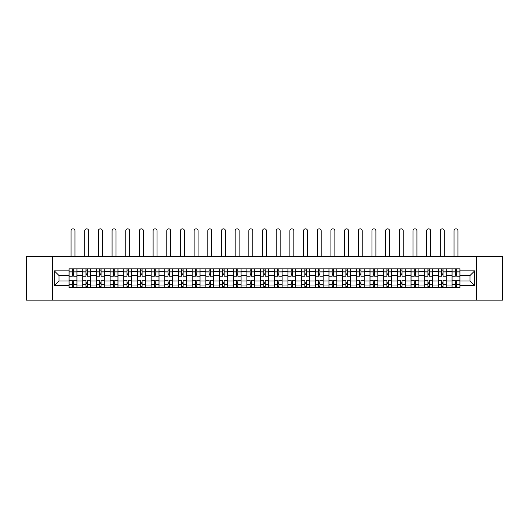 <?xml version="1.0" encoding="UTF-8"?>
<svg xmlns="http://www.w3.org/2000/svg" width="529" height="529" viewBox="0 0 529 529"><rect width="100%" height="100%" fill="white"/><g stroke="black" fill="none" stroke-linecap="round" stroke-linejoin="round"><path stroke-width="0.79" d="M476.424 300.161L502.55 300.161L502.55 256.327L26.45 256.327L26.45 300.161L476.424 300.161L476.424 256.327M82.742 287.67L82.742 271.489L76.956 271.489L76.956 287.67M76.956 271.489L76.956 268.818M82.742 271.489L82.742 268.818M90.631 268.818L90.631 287.67M96.417 287.67L96.417 268.818M104.312 268.818L104.312 287.67M110.098 287.67L110.098 268.818M117.987 268.818L117.987 287.67M123.773 287.67L123.773 268.818M131.668 268.818L131.668 287.67M137.454 287.67L137.454 268.818M145.343 268.818L145.343 287.67M151.129 287.67L151.129 268.818M159.024 268.818L159.024 287.67M164.81 287.67L164.81 268.818M172.699 268.818L172.699 287.67M178.485 287.67L178.485 268.818M186.38 268.818L186.38 287.67M192.166 287.67L192.166 268.818M200.055 268.818L200.055 287.67M205.841 287.67L205.841 268.818M213.736 268.818L213.736 287.67M219.522 287.67L219.522 268.818M227.41 268.818L227.41 287.67M233.196 287.67L233.196 268.818M241.092 268.818L241.092 287.67M246.878 287.67L246.878 268.818M254.766 268.818L254.766 287.67M260.552 287.67L260.552 268.818M268.448 268.818L268.448 287.67M274.234 287.67L274.234 268.818M282.122 268.818L282.122 287.67M287.908 287.67L287.908 268.818M295.804 268.818L295.804 287.67M301.59 287.67L301.59 268.818M309.478 268.818L309.478 287.67M315.264 287.67L315.264 268.818M323.159 268.818L323.159 287.67M328.945 287.67L328.945 268.818M336.834 268.818L336.834 287.67M342.62 287.67L342.62 268.818M350.515 268.818L350.515 287.67M356.301 287.67L356.301 268.818M364.19 268.818L364.19 287.67M369.976 287.67L369.976 268.818M377.871 268.818L377.871 287.67M383.657 287.67L383.657 268.818M391.546 268.818L391.546 287.67M397.332 287.67L397.332 268.818M405.227 268.818L405.227 287.67M411.013 287.67L411.013 268.818M418.902 268.818L418.902 287.67M424.688 287.67L424.688 268.818M432.583 268.818L432.583 287.67M438.369 287.67L438.369 268.818M446.258 268.818L446.258 287.67M452.044 287.67L452.044 268.818M452.044 280.965L446.258 280.965M438.369 280.965L432.583 280.965M424.688 280.965L418.902 280.965M411.013 280.965L405.227 280.965M397.332 280.965L391.546 280.965M383.657 280.965L377.871 280.965M369.976 280.965L364.19 280.965M356.301 280.965L350.515 280.965M342.62 280.965L336.834 280.965M328.945 280.965L323.159 280.965M315.264 280.965L309.478 280.965M301.59 280.965L295.804 280.965M287.908 280.965L282.122 280.965M274.234 280.965L268.448 280.965M260.552 280.965L254.766 280.965M246.878 280.965L241.092 280.965M233.196 280.965L227.41 280.965M219.522 280.965L213.736 280.965M205.841 280.965L200.055 280.965M192.166 280.965L186.38 280.965M178.485 280.965L172.699 280.965M164.81 280.965L159.024 280.965M151.129 280.965L145.343 280.965M137.454 280.965L131.668 280.965M123.773 280.965L117.987 280.965M110.098 280.965L104.312 280.965M96.417 280.965L90.631 280.965M82.742 280.965L76.956 280.965M452.044 275.523L446.258 275.523M438.369 275.523L432.583 275.523M424.688 275.523L418.902 275.523M411.013 275.523L405.227 275.523M397.332 275.523L391.546 275.523M383.657 275.523L377.871 275.523M369.976 275.523L364.19 275.523M356.301 275.523L350.515 275.523M342.62 275.523L336.834 275.523M328.945 275.523L323.159 275.523M315.264 275.523L309.478 275.523M301.59 275.523L295.804 275.523M287.908 275.523L282.122 275.523M274.234 275.523L268.448 275.523M260.552 275.523L254.766 275.523M246.878 275.523L241.092 275.523M233.196 275.523L227.41 275.523M219.522 275.523L213.736 275.523M205.841 275.523L200.055 275.523M192.166 275.523L186.38 275.523M178.485 275.523L172.699 275.523M164.81 275.523L159.024 275.523M151.129 275.523L145.343 275.523M137.454 275.523L131.668 275.523M123.773 275.523L117.987 275.523M110.098 275.523L104.312 275.523M96.417 275.523L90.631 275.523M82.742 275.523L76.956 275.523M58.977 280.965L69.061 280.965L69.061 275.523L58.977 275.523L58.977 280.965L54.335 285.607L54.335 270.881L69.061 270.881L69.061 275.523M459.939 275.523L459.939 280.965L470.023 280.965L470.023 275.523L459.939 275.523L459.939 268.818L69.061 268.818L69.061 270.881M459.939 270.881L474.665 270.881L474.665 285.607L459.939 285.607L459.939 280.965M69.061 280.965L69.061 287.67L459.939 287.67L459.939 285.607M69.061 285.607L54.335 285.607M52.576 300.161L52.576 256.327M73.71 286.354L72.308 286.354M72.308 270.134L73.71 270.134M87.384 286.354L85.982 286.354M85.982 270.134L87.384 270.134M101.065 286.354L99.664 286.354M99.664 270.134L101.065 270.134M114.74 286.354L113.338 286.354M113.338 270.134L114.74 270.134M128.421 286.354L127.02 286.354M127.02 270.134L128.421 270.134M142.103 286.354L140.694 286.354M140.694 270.134L142.103 270.134M155.777 286.354L154.375 286.354M154.375 270.134L155.777 270.134M169.459 286.354L168.05 286.354M168.05 270.134L169.459 270.134M183.133 286.354L181.731 286.354M181.731 270.134L183.133 270.134M196.814 286.354L195.406 286.354M195.406 270.134L196.814 270.134M210.489 286.354L209.087 286.354M209.087 270.134L210.489 270.134M224.17 286.354L222.762 286.354M222.762 270.134L224.17 270.134M237.845 286.354L236.443 286.354M236.443 270.134L237.845 270.134M251.526 286.354L250.118 286.354M250.118 270.134L251.526 270.134M265.201 286.354L263.799 286.354M263.799 270.134L265.201 270.134M278.882 286.354L277.474 286.354M277.474 270.134L278.882 270.134M292.557 286.354L291.155 286.354M291.155 270.134L292.557 270.134M306.238 286.354L304.83 286.354M304.83 270.134L306.238 270.134M319.913 286.354L318.511 286.354M318.511 270.134L319.913 270.134M333.594 286.354L332.186 286.354M332.186 270.134L333.594 270.134M347.269 286.354L345.867 286.354M345.867 270.134L347.269 270.134M360.95 286.354L359.541 286.354M359.541 270.134L360.95 270.134M374.625 286.354L373.223 286.354M373.223 270.134L374.625 270.134M388.306 286.354L386.897 286.354M386.897 270.134L388.306 270.134M401.98 286.354L400.579 286.354M400.579 270.134L401.98 270.134M415.662 286.354L414.26 286.354M414.26 270.134L415.662 270.134M429.336 286.354L427.935 286.354M427.935 270.134L429.336 270.134M443.018 286.354L441.616 286.354M441.616 270.134L443.018 270.134M456.692 286.354L455.29 286.354M455.29 270.134L456.692 270.134M54.335 270.881L58.977 275.523M470.023 280.965L474.665 285.607M470.023 275.523L474.665 270.881M76.91 287.67L76.91 276.184L73.71 276.184L73.71 268.818M72.308 268.818L72.308 276.184L69.107 276.184L69.107 268.818M74.979 256.327L74.979 230.809A1.971 1.971 0 0 0 73.009 228.839A1.971 1.971 0 0 0 71.038 230.809L71.038 256.327M76.91 276.184L76.91 268.818M69.107 287.67L69.107 280.304L72.308 280.304L72.308 287.67M73.71 287.67L73.71 280.304L76.91 280.304M72.308 274.253L73.71 274.253M69.107 280.304L69.107 276.184M73.71 282.235L72.308 282.235M73.71 286.526L72.308 286.526M72.308 283.372L73.71 283.372M73.71 273.116L72.308 273.116M72.308 269.955L73.71 269.955M90.585 287.67L90.585 276.184L87.384 276.184L87.384 268.818M85.982 268.818L85.982 276.184L82.782 276.184L82.782 268.818M88.66 256.327L88.66 230.809A1.971 1.971 0 0 0 86.683 228.839A1.971 1.971 0 0 0 84.713 230.809L84.713 256.327M90.585 276.184L90.585 268.818M82.782 287.67L82.782 280.304L85.982 280.304L85.982 287.67M87.384 287.67L87.384 280.304L90.585 280.304M85.982 274.253L87.384 274.253M82.782 280.304L82.782 276.184M87.384 282.235L85.982 282.235M87.384 286.526L85.982 286.526M85.982 283.372L87.384 283.372M87.384 273.116L85.982 273.116M85.982 269.955L87.384 269.955M104.266 287.67L104.266 276.184L101.065 276.184L101.065 268.818M99.664 268.818L99.664 276.184L96.463 276.184L96.463 268.818M102.335 256.327L102.335 230.809A1.971 1.971 0 0 0 100.365 228.839A1.971 1.971 0 0 0 98.394 230.809L98.394 256.327M104.266 276.184L104.266 268.818M96.463 287.67L96.463 280.304L99.664 280.304L99.664 287.67M101.065 287.67L101.065 280.304L104.266 280.304M99.664 274.253L101.065 274.253M96.463 280.304L96.463 276.184M101.065 282.235L99.664 282.235M101.065 286.526L99.664 286.526M99.664 283.372L101.065 283.372M101.065 273.116L99.664 273.116M99.664 269.955L101.065 269.955M117.941 287.67L117.941 276.184L114.74 276.184L114.74 268.818M113.338 268.818L113.338 276.184L110.138 276.184L110.138 268.818M116.016 256.327L116.016 230.809A1.971 1.971 0 0 0 114.039 228.839A1.971 1.971 0 0 0 112.069 230.809L112.069 256.327M117.941 276.184L117.941 268.818M110.138 287.67L110.138 280.304L113.338 280.304L113.338 287.67M114.74 287.67L114.74 280.304L117.941 280.304M113.338 274.253L114.74 274.253M110.138 280.304L110.138 276.184M114.74 282.235L113.338 282.235M114.74 286.526L113.338 286.526M113.338 283.372L114.74 283.372M114.74 273.116L113.338 273.116M113.338 269.955L114.74 269.955M131.622 287.67L131.622 276.184L128.421 276.184L128.421 268.818M127.02 268.818L127.02 276.184L123.819 276.184L123.819 268.818M129.691 256.327L129.691 230.809A1.971 1.971 0 0 0 127.72 228.839A1.971 1.971 0 0 0 125.75 230.809L125.75 256.327M131.622 276.184L131.622 268.818M123.819 287.67L123.819 280.304L127.02 280.304L127.02 287.67M128.421 287.67L128.421 280.304L131.622 280.304M127.02 274.253L128.421 274.253M123.819 280.304L123.819 276.184M128.421 282.235L127.02 282.235M128.421 286.526L127.02 286.526M127.02 283.372L128.421 283.372M128.421 273.116L127.02 273.116M127.02 269.955L128.421 269.955M145.296 287.67L145.296 276.184L142.103 276.184L142.103 268.818M140.694 268.818L140.694 276.184L137.494 276.184L137.494 268.818M143.372 256.327L143.372 230.809A1.971 1.971 0 0 0 141.395 228.839A1.971 1.971 0 0 0 139.425 230.809L139.425 256.327M145.296 276.184L145.296 268.818M137.494 287.67L137.494 280.304L140.694 280.304L140.694 287.67M142.103 287.67L142.103 280.304L145.296 280.304M140.694 274.253L142.103 274.253M137.494 280.304L137.494 276.184M142.103 282.235L140.694 282.235M142.103 286.526L140.694 286.526M140.694 283.372L142.103 283.372M142.103 273.116L140.694 273.116M140.694 269.955L142.103 269.955M158.978 287.67L158.978 276.184L155.777 276.184L155.777 268.818M154.375 268.818L154.375 276.184L151.175 276.184L151.175 268.818M157.047 256.327L157.047 230.809A1.971 1.971 0 0 0 155.076 228.839A1.971 1.971 0 0 0 153.106 230.809L153.106 256.327M158.978 276.184L158.978 268.818M151.175 287.67L151.175 280.304L154.375 280.304L154.375 287.67M155.777 287.67L155.777 280.304L158.978 280.304M154.375 274.253L155.777 274.253M151.175 280.304L151.175 276.184M155.777 282.235L154.375 282.235M155.777 286.526L154.375 286.526M154.375 283.372L155.777 283.372M155.777 273.116L154.375 273.116M154.375 269.955L155.777 269.955M172.652 287.67L172.652 276.184L169.459 276.184L169.459 268.818M168.05 268.818L168.05 276.184L164.85 276.184L164.85 268.818M170.728 256.327L170.728 230.809A1.971 1.971 0 0 0 168.751 228.839A1.971 1.971 0 0 0 166.78 230.809L166.78 256.327M172.652 276.184L172.652 268.818M164.85 287.67L164.85 280.304L168.05 280.304L168.05 287.67M169.459 287.67L169.459 280.304L172.652 280.304M168.05 274.253L169.459 274.253M164.85 280.304L164.85 276.184M169.459 282.235L168.05 282.235M169.459 286.526L168.05 286.526M168.05 283.372L169.459 283.372M169.459 273.116L168.05 273.116M168.05 269.955L169.459 269.955M186.334 287.67L186.334 276.184L183.133 276.184L183.133 268.818M181.731 268.818L181.731 276.184L178.531 276.184L178.531 268.818M184.403 256.327L184.403 230.809A1.971 1.971 0 0 0 182.432 228.839A1.971 1.971 0 0 0 180.462 230.809L180.462 256.327M186.334 276.184L186.334 268.818M178.531 287.67L178.531 280.304L181.731 280.304L181.731 287.67M183.133 287.67L183.133 280.304L186.334 280.304M181.731 274.253L183.133 274.253M178.531 280.304L178.531 276.184M183.133 282.235L181.731 282.235M183.133 286.526L181.731 286.526M181.731 283.372L183.133 283.372M183.133 273.116L181.731 273.116M181.731 269.955L183.133 269.955M200.015 287.67L200.015 276.184L196.814 276.184L196.814 268.818M195.406 268.818L195.406 276.184L192.206 276.184L192.206 268.818M198.084 256.327L198.084 230.809A1.971 1.971 0 0 0 196.107 228.839A1.971 1.971 0 0 0 194.136 230.809L194.136 256.327M200.015 276.184L200.015 268.818M192.206 287.67L192.206 280.304L195.406 280.304L195.406 287.67M196.814 287.67L196.814 280.304L200.015 280.304M195.406 274.253L196.814 274.253M192.206 280.304L192.206 276.184M196.814 282.235L195.406 282.235M196.814 286.526L195.406 286.526M195.406 283.372L196.814 283.372M196.814 273.116L195.406 273.116M195.406 269.955L196.814 269.955M213.69 287.67L213.69 276.184L210.489 276.184L210.489 268.818M209.087 268.818L209.087 276.184L205.887 276.184L205.887 268.818M211.759 256.327L211.759 230.809A1.971 1.971 0 0 0 209.788 228.839A1.971 1.971 0 0 0 207.818 230.809L207.818 256.327M213.69 276.184L213.69 268.818M205.887 287.67L205.887 280.304L209.087 280.304L209.087 287.67M210.489 287.67L210.489 280.304L213.69 280.304M209.087 274.253L210.489 274.253M205.887 280.304L205.887 276.184M210.489 282.235L209.087 282.235M210.489 286.526L209.087 286.526M209.087 283.372L210.489 283.372M210.489 273.116L209.087 273.116M209.087 269.955L210.489 269.955M227.371 287.67L227.371 276.184L224.17 276.184L224.17 268.818M222.762 268.818L222.762 276.184L219.561 276.184L219.561 268.818M225.44 256.327L225.44 230.809A1.971 1.971 0 0 0 223.463 228.839A1.971 1.971 0 0 0 221.492 230.809L221.492 256.327M227.371 276.184L227.371 268.818M219.561 287.67L219.561 280.304L222.762 280.304L222.762 287.67M224.17 287.67L224.17 280.304L227.371 280.304M222.762 274.253L224.17 274.253M219.561 280.304L219.561 276.184M224.17 282.235L222.762 282.235M224.17 286.526L222.762 286.526M222.762 283.372L224.17 283.372M224.17 273.116L222.762 273.116M222.762 269.955L224.17 269.955M241.045 287.67L241.045 276.184L237.845 276.184L237.845 268.818M236.443 268.818L236.443 276.184L233.243 276.184L233.243 268.818M239.115 256.327L239.115 230.809A1.971 1.971 0 0 0 237.144 228.839A1.971 1.971 0 0 0 235.174 230.809L235.174 256.327M241.045 276.184L241.045 268.818M233.243 287.67L233.243 280.304L236.443 280.304L236.443 287.67M237.845 287.67L237.845 280.304L241.045 280.304M236.443 274.253L237.845 274.253M233.243 280.304L233.243 276.184M237.845 282.235L236.443 282.235M237.845 286.526L236.443 286.526M236.443 283.372L237.845 283.372M237.845 273.116L236.443 273.116M236.443 269.955L237.845 269.955M254.727 287.67L254.727 276.184L251.526 276.184L251.526 268.818M250.118 268.818L250.118 276.184L246.917 276.184L246.917 268.818M252.796 256.327L252.796 230.809A1.971 1.971 0 0 0 250.819 228.839A1.971 1.971 0 0 0 248.848 230.809L248.848 256.327M254.727 276.184L254.727 268.818M246.917 287.67L246.917 280.304L250.118 280.304L250.118 287.67M251.526 287.67L251.526 280.304L254.727 280.304M250.118 274.253L251.526 274.253M246.917 280.304L246.917 276.184M251.526 282.235L250.118 282.235M251.526 286.526L250.118 286.526M250.118 283.372L251.526 283.372M251.526 273.116L250.118 273.116M250.118 269.955L251.526 269.955M268.401 287.67L268.401 276.184L265.201 276.184L265.201 268.818M263.799 268.818L263.799 276.184L260.599 276.184L260.599 268.818M266.471 256.327L266.471 230.809A1.971 1.971 0 0 0 264.5 228.839A1.971 1.971 0 0 0 262.529 230.809L262.529 256.327M268.401 276.184L268.401 268.818M260.599 287.67L260.599 280.304L263.799 280.304L263.799 287.67M265.201 287.67L265.201 280.304L268.401 280.304M263.799 274.253L265.201 274.253M260.599 280.304L260.599 276.184M265.201 282.235L263.799 282.235M265.201 286.526L263.799 286.526M263.799 283.372L265.201 283.372M265.201 273.116L263.799 273.116M263.799 269.955L265.201 269.955M282.083 287.67L282.083 276.184L278.882 276.184L278.882 268.818M277.474 268.818L277.474 276.184L274.273 276.184L274.273 268.818M280.152 256.327L280.152 230.809A1.971 1.971 0 0 0 278.181 228.839A1.971 1.971 0 0 0 276.204 230.809L276.204 256.327M282.083 276.184L282.083 268.818M274.273 287.67L274.273 280.304L277.474 280.304L277.474 287.67M278.882 287.67L278.882 280.304L282.083 280.304M277.474 274.253L278.882 274.253M274.273 280.304L274.273 276.184M278.882 282.235L277.474 282.235M278.882 286.526L277.474 286.526M277.474 283.372L278.882 283.372M278.882 273.116L277.474 273.116M277.474 269.955L278.882 269.955M295.757 287.67L295.757 276.184L292.557 276.184L292.557 268.818M291.155 268.818L291.155 276.184L287.955 276.184L287.955 268.818M293.826 256.327L293.826 230.809A1.971 1.971 0 0 0 291.856 228.839A1.971 1.971 0 0 0 289.885 230.809L289.885 256.327M295.757 276.184L295.757 268.818M287.955 287.67L287.955 280.304L291.155 280.304L291.155 287.67M292.557 287.67L292.557 280.304L295.757 280.304M291.155 274.253L292.557 274.253M287.955 280.304L287.955 276.184M292.557 282.235L291.155 282.235M292.557 286.526L291.155 286.526M291.155 283.372L292.557 283.372M292.557 273.116L291.155 273.116M291.155 269.955L292.557 269.955M309.439 287.67L309.439 276.184L306.238 276.184L306.238 268.818M304.83 268.818L304.83 276.184L301.629 276.184L301.629 268.818M307.508 256.327L307.508 230.809A1.971 1.971 0 0 0 305.537 228.839A1.971 1.971 0 0 0 303.56 230.809L303.56 256.327M309.439 276.184L309.439 268.818M301.629 287.67L301.629 280.304L304.83 280.304L304.83 287.67M306.238 287.67L306.238 280.304L309.439 280.304M304.83 274.253L306.238 274.253M301.629 280.304L301.629 276.184M306.238 282.235L304.83 282.235M306.238 286.526L304.83 286.526M304.83 283.372L306.238 283.372M306.238 273.116L304.83 273.116M304.83 269.955L306.238 269.955M323.113 287.67L323.113 276.184L319.913 276.184L319.913 268.818M318.511 268.818L318.511 276.184L315.31 276.184L315.31 268.818M321.182 256.327L321.182 230.809A1.971 1.971 0 0 0 319.212 228.839A1.971 1.971 0 0 0 317.241 230.809L317.241 256.327M323.113 276.184L323.113 268.818M315.31 287.67L315.31 280.304L318.511 280.304L318.511 287.67M319.913 287.67L319.913 280.304L323.113 280.304M318.511 274.253L319.913 274.253M315.31 280.304L315.31 276.184M319.913 282.235L318.511 282.235M319.913 286.526L318.511 286.526M318.511 283.372L319.913 283.372M319.913 273.116L318.511 273.116M318.511 269.955L319.913 269.955M336.794 287.67L336.794 276.184L333.594 276.184L333.594 268.818M332.186 268.818L332.186 276.184L328.985 276.184L328.985 268.818M334.864 256.327L334.864 230.809A1.971 1.971 0 0 0 332.893 228.839A1.971 1.971 0 0 0 330.916 230.809L330.916 256.327M336.794 276.184L336.794 268.818M328.985 287.67L328.985 280.304L332.186 280.304L332.186 287.67M333.594 287.67L333.594 280.304L336.794 280.304M332.186 274.253L333.594 274.253M328.985 280.304L328.985 276.184M333.594 282.235L332.186 282.235M333.594 286.526L332.186 286.526M332.186 283.372L333.594 283.372M333.594 273.116L332.186 273.116M332.186 269.955L333.594 269.955M350.469 287.67L350.469 276.184L347.269 276.184L347.269 268.818M345.867 268.818L345.867 276.184L342.666 276.184L342.666 268.818M348.538 256.327L348.538 230.809A1.971 1.971 0 0 0 346.568 228.839A1.971 1.971 0 0 0 344.597 230.809L344.597 256.327M350.469 276.184L350.469 268.818M342.666 287.67L342.666 280.304L345.867 280.304L345.867 287.67M347.269 287.67L347.269 280.304L350.469 280.304M345.867 274.253L347.269 274.253M342.666 280.304L342.666 276.184M347.269 282.235L345.867 282.235M347.269 286.526L345.867 286.526M345.867 283.372L347.269 283.372M347.269 273.116L345.867 273.116M345.867 269.955L347.269 269.955M364.15 287.67L364.15 276.184L360.95 276.184L360.95 268.818M359.541 268.818L359.541 276.184L356.348 276.184L356.348 268.818M362.22 256.327L362.22 230.809A1.971 1.971 0 0 0 360.249 228.839A1.971 1.971 0 0 0 358.272 230.809L358.272 256.327M364.15 276.184L364.15 268.818M356.348 287.67L356.348 280.304L359.541 280.304L359.541 287.67M360.95 287.67L360.95 280.304L364.15 280.304M359.541 274.253L360.95 274.253M356.348 280.304L356.348 276.184M360.95 282.235L359.541 282.235M360.95 286.526L359.541 286.526M359.541 283.372L360.95 283.372M360.95 273.116L359.541 273.116M359.541 269.955L360.95 269.955M377.825 287.67L377.825 276.184L374.625 276.184L374.625 268.818M373.223 268.818L373.223 276.184L370.022 276.184L370.022 268.818M375.894 256.327L375.894 230.809A1.971 1.971 0 0 0 373.924 228.839A1.971 1.971 0 0 0 371.953 230.809L371.953 256.327M377.825 276.184L377.825 268.818M370.022 287.67L370.022 280.304L373.223 280.304L373.223 287.67M374.625 287.67L374.625 280.304L377.825 280.304M373.223 274.253L374.625 274.253M370.022 280.304L370.022 276.184M374.625 282.235L373.223 282.235M374.625 286.526L373.223 286.526M373.223 283.372L374.625 283.372M374.625 273.116L373.223 273.116M373.223 269.955L374.625 269.955M391.506 287.67L391.506 276.184L388.306 276.184L388.306 268.818M386.897 268.818L386.897 276.184L383.704 276.184L383.704 268.818M389.575 256.327L389.575 230.809A1.971 1.971 0 0 0 387.605 228.839A1.971 1.971 0 0 0 385.628 230.809L385.628 256.327M391.506 276.184L391.506 268.818M383.704 287.67L383.704 280.304L386.897 280.304L386.897 287.67M388.306 287.67L388.306 280.304L391.506 280.304M386.897 274.253L388.306 274.253M383.704 280.304L383.704 276.184M388.306 282.235L386.897 282.235M388.306 286.526L386.897 286.526M386.897 283.372L388.306 283.372M388.306 273.116L386.897 273.116M386.897 269.955L388.306 269.955M405.181 287.67L405.181 276.184L401.98 276.184L401.98 268.818M400.579 268.818L400.579 276.184L397.378 276.184L397.378 268.818M403.25 256.327L403.25 230.809A1.971 1.971 0 0 0 401.28 228.839A1.971 1.971 0 0 0 399.309 230.809L399.309 256.327M405.181 276.184L405.181 268.818M397.378 287.67L397.378 280.304L400.579 280.304L400.579 287.67M401.98 287.67L401.98 280.304L405.181 280.304M400.579 274.253L401.98 274.253M397.378 280.304L397.378 276.184M401.98 282.235L400.579 282.235M401.98 286.526L400.579 286.526M400.579 283.372L401.98 283.372M401.98 273.116L400.579 273.116M400.579 269.955L401.98 269.955M418.862 287.67L418.862 276.184L415.662 276.184L415.662 268.818M414.26 268.818L414.26 276.184L411.059 276.184L411.059 268.818M416.931 256.327L416.931 230.809A1.971 1.971 0 0 0 414.961 228.839A1.971 1.971 0 0 0 412.984 230.809L412.984 256.327M418.862 276.184L418.862 268.818M411.059 287.67L411.059 280.304L414.26 280.304L414.26 287.67M415.662 287.67L415.662 280.304L418.862 280.304M414.26 274.253L415.662 274.253M411.059 280.304L411.059 276.184M415.662 282.235L414.26 282.235M415.662 286.526L414.26 286.526M414.26 283.372L415.662 283.372M415.662 273.116L414.26 273.116M414.26 269.955L415.662 269.955M432.537 287.67L432.537 276.184L429.336 276.184L429.336 268.818M427.935 268.818L427.935 276.184L424.734 276.184L424.734 268.818M430.606 256.327L430.606 230.809A1.971 1.971 0 0 0 428.635 228.839A1.971 1.971 0 0 0 426.665 230.809L426.665 256.327M432.537 276.184L432.537 268.818M424.734 287.67L424.734 280.304L427.935 280.304L427.935 287.67M429.336 287.67L429.336 280.304L432.537 280.304M427.935 274.253L429.336 274.253M424.734 280.304L424.734 276.184M429.336 282.235L427.935 282.235M429.336 286.526L427.935 286.526M427.935 283.372L429.336 283.372M429.336 273.116L427.935 273.116M427.935 269.955L429.336 269.955M446.218 287.67L446.218 276.184L443.018 276.184L443.018 268.818M441.616 268.818L441.616 276.184L438.415 276.184L438.415 268.818M444.287 256.327L444.287 230.809A1.971 1.971 0 0 0 442.317 228.839A1.971 1.971 0 0 0 440.34 230.809L440.34 256.327M446.218 276.184L446.218 268.818M438.415 287.67L438.415 280.304L441.616 280.304L441.616 287.67M443.018 287.67L443.018 280.304L446.218 280.304M441.616 274.253L443.018 274.253M438.415 280.304L438.415 276.184M443.018 282.235L441.616 282.235M443.018 286.526L441.616 286.526M441.616 283.372L443.018 283.372M443.018 273.116L441.616 273.116M441.616 269.955L443.018 269.955M459.893 287.67L459.893 276.184L456.692 276.184L456.692 268.818M455.29 268.818L455.29 276.184L452.09 276.184L452.09 268.818M457.962 256.327L457.962 230.809A1.971 1.971 0 0 0 455.991 228.839A1.971 1.971 0 0 0 454.021 230.809L454.021 256.327M459.893 276.184L459.893 268.818M452.09 287.67L452.09 280.304L455.29 280.304L455.29 287.67M456.692 287.67L456.692 280.304L459.893 280.304M455.29 274.253L456.692 274.253M452.09 280.304L452.09 276.184M456.692 282.235L455.29 282.235M456.692 286.526L455.29 286.526M455.29 283.372L456.692 283.372M456.692 273.116L455.29 273.116M455.29 269.955L456.692 269.955M438.369 271.489L432.583 271.489M424.688 271.489L418.902 271.489M411.013 271.489L405.227 271.489M397.332 271.489L391.546 271.489M383.657 271.489L377.871 271.489M369.976 271.489L364.19 271.489M356.301 271.489L350.515 271.489M342.62 271.489L336.834 271.489M328.945 271.489L323.159 271.489M315.264 271.489L309.478 271.489M301.59 271.489L295.804 271.489M287.908 271.489L282.122 271.489M274.234 271.489L268.448 271.489M260.552 271.489L254.766 271.489M246.878 271.489L241.092 271.489M233.196 271.489L227.41 271.489M219.522 271.489L213.736 271.489M205.841 271.489L200.055 271.489M192.166 271.489L186.38 271.489M178.485 271.489L172.699 271.489M164.81 271.489L159.024 271.489M151.129 271.489L145.343 271.489M137.454 271.489L131.668 271.489M123.773 271.489L117.987 271.489M110.098 271.489L104.312 271.489M96.417 271.489L90.631 271.489M452.044 271.489L446.258 271.489M438.369 284.992L432.583 284.992M424.688 284.992L418.902 284.992M411.013 284.992L405.227 284.992M397.332 284.992L391.546 284.992M383.657 284.992L377.871 284.992M369.976 284.992L364.19 284.992M356.301 284.992L350.515 284.992M342.62 284.992L336.834 284.992M328.945 284.992L323.159 284.992M315.264 284.992L309.478 284.992M301.59 284.992L295.804 284.992M287.908 284.992L282.122 284.992M274.234 284.992L268.448 284.992M260.552 284.992L254.766 284.992M246.878 284.992L241.092 284.992M233.196 284.992L227.41 284.992M219.522 284.992L213.736 284.992M205.841 284.992L200.055 284.992M192.166 284.992L186.38 284.992M178.485 284.992L172.699 284.992M164.81 284.992L159.024 284.992M151.129 284.992L145.343 284.992M137.454 284.992L131.668 284.992M123.773 284.992L117.987 284.992M110.098 284.992L104.312 284.992M96.417 284.992L90.631 284.992M82.742 284.992L76.956 284.992M452.044 284.992L446.258 284.992M76.91 271.84L73.71 271.84M72.308 271.84L69.107 271.84M72.308 271.959L69.107 271.959M72.308 284.529L69.107 284.529M72.308 284.642L69.107 284.642M76.91 284.642L73.71 284.642M76.91 271.959L73.71 271.959M76.91 284.529L73.71 284.529M90.585 271.84L87.384 271.84M85.982 271.84L82.782 271.84M85.982 271.959L82.782 271.959M85.982 284.529L82.782 284.529M85.982 284.642L82.782 284.642M90.585 284.642L87.384 284.642M90.585 271.959L87.384 271.959M90.585 284.529L87.384 284.529M104.266 271.84L101.065 271.84M99.664 271.84L96.463 271.84M99.664 271.959L96.463 271.959M99.664 284.529L96.463 284.529M99.664 284.642L96.463 284.642M104.266 284.642L101.065 284.642M104.266 271.959L101.065 271.959M104.266 284.529L101.065 284.529M117.941 271.84L114.74 271.84M113.338 271.84L110.138 271.84M113.338 271.959L110.138 271.959M113.338 284.529L110.138 284.529M113.338 284.642L110.138 284.642M117.941 284.642L114.74 284.642M117.941 271.959L114.74 271.959M117.941 284.529L114.74 284.529M131.622 271.84L128.421 271.84M127.02 271.84L123.819 271.84M127.02 271.959L123.819 271.959M127.02 284.529L123.819 284.529M127.02 284.642L123.819 284.642M131.622 284.642L128.421 284.642M131.622 271.959L128.421 271.959M131.622 284.529L128.421 284.529M145.296 271.84L142.103 271.84M140.694 271.84L137.494 271.84M140.694 271.959L137.494 271.959M140.694 284.529L137.494 284.529M140.694 284.642L137.494 284.642M145.296 284.642L142.103 284.642M145.296 271.959L142.103 271.959M145.296 284.529L142.103 284.529M158.978 271.84L155.777 271.84M154.375 271.84L151.175 271.84M154.375 271.959L151.175 271.959M154.375 284.529L151.175 284.529M154.375 284.642L151.175 284.642M158.978 284.642L155.777 284.642M158.978 271.959L155.777 271.959M158.978 284.529L155.777 284.529M172.652 271.84L169.459 271.84M168.05 271.84L164.85 271.84M168.05 271.959L164.85 271.959M168.05 284.529L164.85 284.529M168.05 284.642L164.85 284.642M172.652 284.642L169.459 284.642M172.652 271.959L169.459 271.959M172.652 284.529L169.459 284.529M186.334 271.84L183.133 271.84M181.731 271.84L178.531 271.84M181.731 271.959L178.531 271.959M181.731 284.529L178.531 284.529M181.731 284.642L178.531 284.642M186.334 284.642L183.133 284.642M186.334 271.959L183.133 271.959M186.334 284.529L183.133 284.529M200.015 271.84L196.814 271.84M195.406 271.84L192.206 271.84M195.406 271.959L192.206 271.959M195.406 284.529L192.206 284.529M195.406 284.642L192.206 284.642M200.015 284.642L196.814 284.642M200.015 271.959L196.814 271.959M200.015 284.529L196.814 284.529M213.69 271.84L210.489 271.84M209.087 271.84L205.887 271.84M209.087 271.959L205.887 271.959M209.087 284.529L205.887 284.529M209.087 284.642L205.887 284.642M213.69 284.642L210.489 284.642M213.69 271.959L210.489 271.959M213.69 284.529L210.489 284.529M227.371 271.84L224.17 271.84M222.762 271.84L219.561 271.84M222.762 271.959L219.561 271.959M222.762 284.529L219.561 284.529M222.762 284.642L219.561 284.642M227.371 284.642L224.17 284.642M227.371 271.959L224.17 271.959M227.371 284.529L224.17 284.529M241.045 271.84L237.845 271.84M236.443 271.84L233.243 271.84M236.443 271.959L233.243 271.959M236.443 284.529L233.243 284.529M236.443 284.642L233.243 284.642M241.045 284.642L237.845 284.642M241.045 271.959L237.845 271.959M241.045 284.529L237.845 284.529M254.727 271.84L251.526 271.84M250.118 271.84L246.917 271.84M250.118 271.959L246.917 271.959M250.118 284.529L246.917 284.529M250.118 284.642L246.917 284.642M254.727 284.642L251.526 284.642M254.727 271.959L251.526 271.959M254.727 284.529L251.526 284.529M268.401 271.84L265.201 271.84M263.799 271.84L260.599 271.84M263.799 271.959L260.599 271.959M263.799 284.529L260.599 284.529M263.799 284.642L260.599 284.642M268.401 284.642L265.201 284.642M268.401 271.959L265.201 271.959M268.401 284.529L265.201 284.529M282.083 271.84L278.882 271.84M277.474 271.84L274.273 271.84M277.474 271.959L274.273 271.959M277.474 284.529L274.273 284.529M277.474 284.642L274.273 284.642M282.083 284.642L278.882 284.642M282.083 271.959L278.882 271.959M282.083 284.529L278.882 284.529M295.757 271.84L292.557 271.84M291.155 271.84L287.955 271.84M291.155 271.959L287.955 271.959M291.155 284.529L287.955 284.529M291.155 284.642L287.955 284.642M295.757 284.642L292.557 284.642M295.757 271.959L292.557 271.959M295.757 284.529L292.557 284.529M309.439 271.84L306.238 271.84M304.83 271.84L301.629 271.84M304.83 271.959L301.629 271.959M304.83 284.529L301.629 284.529M304.83 284.642L301.629 284.642M309.439 284.642L306.238 284.642M309.439 271.959L306.238 271.959M309.439 284.529L306.238 284.529M323.113 271.84L319.913 271.84M318.511 271.84L315.31 271.84M318.511 271.959L315.31 271.959M318.511 284.529L315.31 284.529M318.511 284.642L315.31 284.642M323.113 284.642L319.913 284.642M323.113 271.959L319.913 271.959M323.113 284.529L319.913 284.529M336.794 271.84L333.594 271.84M332.186 271.84L328.985 271.84M332.186 271.959L328.985 271.959M332.186 284.529L328.985 284.529M332.186 284.642L328.985 284.642M336.794 284.642L333.594 284.642M336.794 271.959L333.594 271.959M336.794 284.529L333.594 284.529M350.469 271.84L347.269 271.84M345.867 271.84L342.666 271.84M345.867 271.959L342.666 271.959M345.867 284.529L342.666 284.529M345.867 284.642L342.666 284.642M350.469 284.642L347.269 284.642M350.469 271.959L347.269 271.959M350.469 284.529L347.269 284.529M364.15 271.84L360.95 271.84M359.541 271.84L356.348 271.84M359.541 271.959L356.348 271.959M359.541 284.529L356.348 284.529M359.541 284.642L356.348 284.642M364.15 284.642L360.95 284.642M364.15 271.959L360.95 271.959M364.15 284.529L360.95 284.529M377.825 271.84L374.625 271.84M373.223 271.84L370.022 271.84M373.223 271.959L370.022 271.959M373.223 284.529L370.022 284.529M373.223 284.642L370.022 284.642M377.825 284.642L374.625 284.642M377.825 271.959L374.625 271.959M377.825 284.529L374.625 284.529M391.506 271.84L388.306 271.84M386.897 271.84L383.704 271.84M386.897 271.959L383.704 271.959M386.897 284.529L383.704 284.529M386.897 284.642L383.704 284.642M391.506 284.642L388.306 284.642M391.506 271.959L388.306 271.959M391.506 284.529L388.306 284.529M405.181 271.84L401.98 271.84M400.579 271.84L397.378 271.84M400.579 271.959L397.378 271.959M400.579 284.529L397.378 284.529M400.579 284.642L397.378 284.642M405.181 284.642L401.98 284.642M405.181 271.959L401.98 271.959M405.181 284.529L401.98 284.529M418.862 271.84L415.662 271.84M414.26 271.84L411.059 271.84M414.26 271.959L411.059 271.959M414.26 284.529L411.059 284.529M414.26 284.642L411.059 284.642M418.862 284.642L415.662 284.642M418.862 271.959L415.662 271.959M418.862 284.529L415.662 284.529M432.537 271.84L429.336 271.84M427.935 271.84L424.734 271.84M427.935 271.959L424.734 271.959M427.935 284.529L424.734 284.529M427.935 284.642L424.734 284.642M432.537 284.642L429.336 284.642M432.537 271.959L429.336 271.959M432.537 284.529L429.336 284.529M446.218 271.84L443.018 271.84M441.616 271.84L438.415 271.84M441.616 271.959L438.415 271.959M441.616 284.529L438.415 284.529M441.616 284.642L438.415 284.642M446.218 284.642L443.018 284.642M446.218 271.959L443.018 271.959M446.218 284.529L443.018 284.529M459.893 271.84L456.692 271.84M455.29 271.84L452.09 271.84M455.29 271.959L452.09 271.959M455.29 284.529L452.09 284.529M455.29 284.642L452.09 284.642M459.893 284.642L456.692 284.642M459.893 271.959L456.692 271.959M459.893 284.529L456.692 284.529"/></g></svg>
